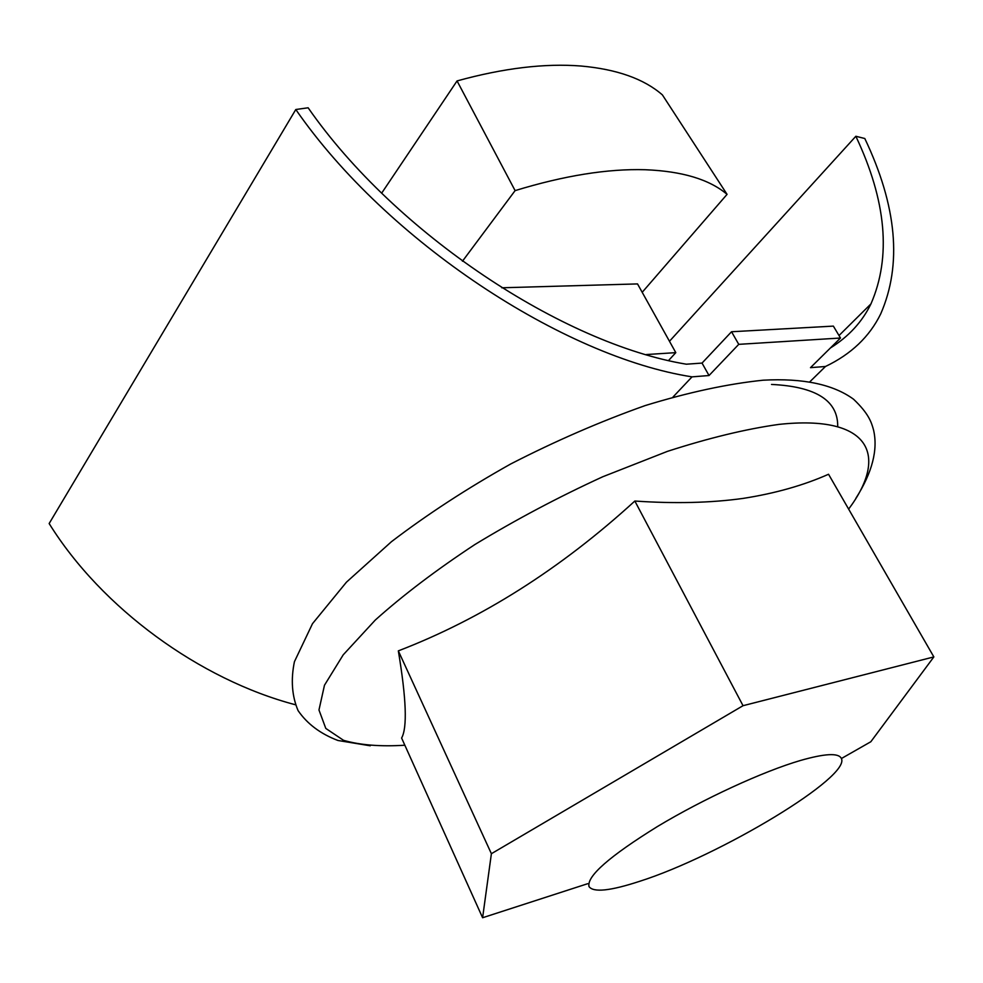 <?xml version="1.0" encoding="UTF-8"?>
<svg xmlns="http://www.w3.org/2000/svg" width="983" height="983" viewBox="0 0 983 983"><rect width="100%" height="100%" fill="white"/><g stroke="black" fill="none" stroke-linecap="round" stroke-linejoin="round"><path stroke-width="1.47" d="M381.674 193.135L457.058 80.925C503.468 68.122 544.828 63.158 581.137 66.033C616.919 69.252 644 78.873 662.395 94.896L727.064 194.351L642.194 292.307M462.452 261.22L515.104 190.616C564.291 175.588 607.654 168.634 645.217 169.727C682.165 171.202 709.443 179.41 727.064 194.351M800.58 760.437C824.54 753.605 838.069 752.818 841.165 758.09C852.863 775.931 719.458 855.972 639.736 881.284C610.283 890.942 593.376 892.711 589.001 886.568C586.63 876.295 609.472 856.254 657.516 826.482C703.619 798.749 763.226 771.336 800.58 760.437M646.249 354.556L675.8 352.639L668.612 360.466M675.8 352.639L637.525 283.915L501.785 287.786M457.058 80.925L515.104 190.616M840.49 338.017L738.749 344.345L731.536 331.75L833.363 326.11L840.49 338.017L810.496 367.654L825.474 366.487C851.118 354.224 869.525 336.714 880.682 313.946C902.259 264.599 896.963 206.123 864.807 138.517L855.849 136.268L669.472 341.273M830.352 348.019C848.624 336.628 862.165 321.92 870.95 303.894C891.421 256.809 886.383 200.925 855.849 136.268M825.474 366.487L809.845 381.797M692.032 376.858L709.026 375.531L702.034 363.083L686.355 364.201C563.259 343.89 395.547 233.635 308.134 107.786L295.797 109.518C387.191 241.609 563.898 356.989 692.032 376.858L673.011 397.021M295.797 109.518L49.15 523.546C101.863 608.379 199.819 679.56 295.33 704.737M731.536 331.75L702.034 363.083M738.749 344.345L709.026 375.531M482.604 917.741L401.605 738.036C407.417 727.739 406.323 698.68 398.336 650.869C481.768 618.774 560.605 568.838 634.846 501.035C674.596 503.775 710.66 502.903 743.025 498.418C775.034 493.429 803.541 485.369 828.546 474.261L933.85 656.914L743.037 705.696L491.389 853.711L482.604 917.741L587.637 883.717M398.336 650.869L491.389 853.711M634.846 501.035L743.037 705.696M841.374 758.544L870.827 741.747L933.85 656.914M848.636 509.108C888.509 455.915 871.049 414.433 778.794 424.41C746.011 429.006 708.903 437.976 667.482 451.344L602.739 476.767C558.369 497.128 515.731 519.724 474.85 544.557C436.255 569.968 403.079 595.133 375.309 620.027L343.214 654.838L324.476 685.225L318.971 709.984L325.803 728.428L343.534 740.322C360.097 745.114 380.532 746.748 404.836 745.225M837.713 426.708C838.167 400.671 816.111 386.577 771.532 384.439M870.95 303.894L839.003 335.547M370.272 745.79L337.943 740.482C320.507 733.859 307.224 723.906 298.082 710.611C291.926 696.075 290.71 679.781 294.421 661.706L312.496 623.677L346.458 582.157L391.467 541.682C427.2 514.428 466.95 488.514 510.742 463.951C555.727 440.876 600.527 421.424 645.155 405.586C688.37 392.328 727.703 383.874 763.14 380.2C803.025 378.013 833.166 384.353 853.551 399.221C868.567 413.499 871.38 421.977 873.555 430.013C878.138 449.784 872.228 472.577 855.837 498.381"/></g></svg>
